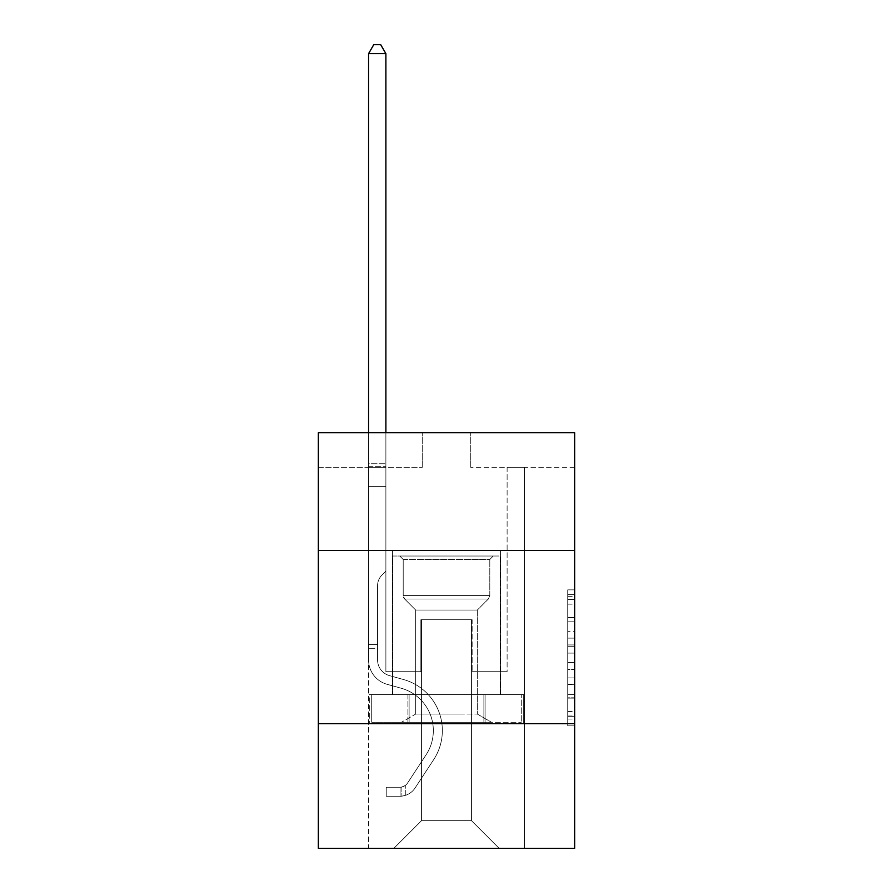 <?xml version="1.0" encoding="UTF-8"?>
<svg xmlns="http://www.w3.org/2000/svg" width="893" height="893" viewBox="0 0 893 893"><rect width="100%" height="100%" fill="white"/><g stroke="black" fill="none" stroke-linecap="round" stroke-linejoin="round"><path stroke-width="0.67" stroke-dasharray="4.46 3.35" d="M567.725 631.329L567.725 653.096L574.657 653.096L574.657 719.044L574.657 596.658L574.657 653.096L567.725 653.096L567.725 594.615L567.725 725.842L567.725 589.86L567.725 716.331L574.657 716.331L567.725 716.331L574.657 716.331L567.725 716.331L567.725 694.564L567.725 725.842L574.657 725.842L574.657 589.86L574.657 715.985L574.657 662.606L567.725 662.606L574.657 662.606L574.657 694.564L574.657 599.37L567.725 599.37L574.657 599.37L574.657 725.842L574.657 596.658L574.657 725.842L567.725 725.842L567.725 589.86L574.657 589.86L574.657 596.658L574.657 589.86L574.657 596.658L574.657 589.86L574.657 594.615L574.657 589.86L567.725 589.86L567.725 599.37L574.657 599.37L567.725 599.37L567.725 631.329L574.657 631.329M500.538 550.479L500.538 694.564L392.462 694.564L500.538 694.564L392.462 694.564L500.538 694.564L500.538 550.479L392.462 550.479L392.462 694.564L392.462 550.479L500.538 550.479M574.657 644.936L574.657 638.127L574.657 644.936L567.725 644.936L567.725 617.565L567.725 698.136L567.725 677.91L574.657 677.91L567.725 677.91L567.725 725.842L574.657 725.842L567.725 725.842L574.657 725.842L567.725 725.842L567.725 589.86L574.657 589.86L567.725 589.86L574.657 589.86L567.725 589.86L567.725 644.936L574.657 644.936M574.657 723.665L574.657 848.35L318.343 848.35L318.343 723.665L574.657 723.665L574.657 432.714L470.745 432.714L574.657 432.714L574.657 467.352L574.657 432.714L318.343 432.714L422.255 432.714L318.343 432.714L318.343 467.352L422.255 467.352L318.343 467.352L318.343 432.714L318.343 550.479L574.657 550.479L318.343 550.479L318.343 723.665L574.657 723.665L318.343 723.665M368.563 848.35L524.437 848.35L524.437 467.352L507.112 467.352L524.437 467.352L507.112 467.352L524.437 467.352L507.112 467.352L524.437 467.352L507.112 467.352L524.437 467.352L507.112 467.352L524.437 467.352L507.112 467.352L524.437 467.352L507.112 467.352L524.437 467.352L507.112 467.352L524.437 467.352L507.112 467.352L524.437 467.352L507.112 467.352L524.437 467.352L507.112 467.352L524.437 467.352L507.112 467.352L524.437 467.352L507.112 467.352L524.437 467.352L507.112 467.352L524.437 467.352L507.112 467.352L524.437 467.352L507.112 467.352L524.437 467.352L507.112 467.352L524.437 467.352L507.112 467.352L524.437 467.352L524.437 848.35L524.437 467.352L524.437 848.35L524.437 467.352L524.437 848.35L524.437 467.352L524.437 848.35L524.437 467.352L524.437 848.35L524.437 467.352L524.437 848.35L524.437 467.352L524.437 848.35L524.437 467.352L524.437 848.35L524.437 467.352L524.437 848.35L524.437 467.352L524.437 848.35L524.437 467.352L524.437 848.35L524.437 467.352L524.437 848.35L524.437 467.352L524.437 848.35L524.437 467.352L524.437 848.35L524.437 467.352L524.437 848.35L524.437 467.352L524.437 848.35L524.437 467.352L524.437 848.35L524.437 467.352L524.437 848.35L368.563 848.35L393.858 848.35L368.563 848.35L393.858 848.35L368.563 848.35L393.858 848.35L368.563 848.35L393.858 848.35L368.563 848.35L393.858 848.35L368.563 848.35L393.858 848.35L368.563 848.35L393.858 848.35L368.563 848.35L393.858 848.35L368.563 848.35L393.858 848.35L368.563 848.35L393.858 848.35L368.563 848.35L393.858 848.35L368.563 848.35L393.858 848.35L368.563 848.35L393.858 848.35L368.563 848.35L393.858 848.35L368.563 848.35L393.858 848.35L368.563 848.35L393.858 848.35L368.563 848.35L393.858 848.35L368.563 848.35L368.563 467.352L385.888 467.352L368.563 467.352L385.888 467.352L368.563 467.352L385.888 467.352L368.563 467.352L385.888 467.352L368.563 467.352L385.888 467.352L368.563 467.352L385.888 467.352L368.563 467.352L385.888 467.352L368.563 467.352L385.888 467.352L368.563 467.352L385.888 467.352L368.563 467.352L385.888 467.352L368.563 467.352L385.888 467.352L368.563 467.352L385.888 467.352L368.563 467.352L385.888 467.352L368.563 467.352L385.888 467.352L368.563 467.352L385.888 467.352L368.563 467.352L385.888 467.352L368.563 467.352L385.888 467.352L368.563 467.352L385.888 467.352L368.563 467.352L368.563 848.35M574.657 467.352L470.745 467.352L574.657 467.352M421.563 820.645L421.563 619.753L421.563 820.645L421.563 619.753L471.437 619.753L471.437 820.645L421.563 820.645L393.858 848.35L421.563 820.645L421.563 619.753L421.563 820.645L421.563 619.753L420.871 619.753L420.871 671.703L385.888 671.703L385.888 467.352L385.888 671.703L385.888 467.352L385.888 671.703L385.888 467.352L385.888 671.703L385.888 467.352L385.888 671.703L385.888 467.352L385.888 671.703L385.888 467.352L385.888 671.703L385.888 467.352L385.888 671.703L385.888 467.352L385.888 671.703L385.888 467.352L385.888 671.703L385.888 467.352L385.888 671.703L385.888 467.352L385.888 671.703L385.888 467.352L385.888 671.703L385.888 467.352L385.888 671.703L385.888 467.352L385.888 671.703L385.888 467.352L385.888 671.703L385.888 467.352L385.888 671.703L385.888 467.352L385.888 671.703L385.888 467.352L385.888 671.703L420.871 671.703L385.888 671.703L420.871 671.703L385.888 671.703L420.871 671.703L385.888 671.703L420.871 671.703L385.888 671.703L420.871 671.703L385.888 671.703L420.871 671.703L385.888 671.703L420.871 671.703L385.888 671.703L420.871 671.703L385.888 671.703L420.871 671.703L385.888 671.703L420.871 671.703L385.888 671.703L420.871 671.703L385.888 671.703L420.871 671.703L385.888 671.703L420.871 671.703L385.888 671.703L420.871 671.703L385.888 671.703L420.871 671.703L385.888 671.703L420.871 671.703L385.888 671.703L420.871 671.703L385.888 671.703L420.871 671.703L420.871 619.753L420.871 671.703L420.871 619.753L420.871 671.703L420.871 619.753L420.871 671.703L420.871 619.753L420.871 671.703L420.871 619.753L420.871 671.703L420.871 619.753L420.871 671.703L420.871 619.753L420.871 671.703L420.871 619.753L420.871 671.703L420.871 619.753L420.871 671.703L420.871 619.753L420.871 671.703L420.871 619.753L420.871 671.703L420.871 619.753L420.871 671.703L420.871 619.753L420.871 671.703L420.871 619.753L420.871 671.703L420.871 619.753L420.871 671.703L420.871 619.753L420.871 671.703L420.871 619.753L420.871 671.703L420.871 619.753L421.563 619.753L420.871 619.753L421.563 619.753L420.871 619.753L421.563 619.753L420.871 619.753L421.563 619.753L420.871 619.753L421.563 619.753L420.871 619.753L421.563 619.753L420.871 619.753L421.563 619.753L420.871 619.753L421.563 619.753L420.871 619.753L421.563 619.753L420.871 619.753L421.563 619.753L420.871 619.753L421.563 619.753L420.871 619.753L421.563 619.753L420.871 619.753L421.563 619.753L420.871 619.753L421.563 619.753L420.871 619.753L421.563 619.753L420.871 619.753L421.563 619.753L420.871 619.753L421.563 619.753L420.871 619.753L421.563 619.753L421.563 820.645L393.858 848.35L421.563 820.645L421.563 619.753L421.563 820.645L393.858 848.35L421.563 820.645L421.563 619.753L421.563 820.645L393.858 848.35L421.563 820.645L421.563 619.753L421.563 820.645L393.858 848.35L421.563 820.645L421.563 619.753L421.563 820.645L393.858 848.35L421.563 820.645L421.563 619.753L421.563 820.645L393.858 848.35L421.563 820.645L421.563 619.753L421.563 820.645L393.858 848.35L421.563 820.645L421.563 619.753L421.563 820.645L393.858 848.35L421.563 820.645L421.563 619.753L421.563 820.645L393.858 848.35L421.563 820.645L421.563 619.753L421.563 820.645L393.858 848.35L421.563 820.645L421.563 619.753L421.563 820.645L393.858 848.35L421.563 820.645L421.563 619.753L421.563 820.645L393.858 848.35L421.563 820.645L421.563 619.753L421.563 820.645L393.858 848.35L421.563 820.645L421.563 619.753L421.563 820.645L393.858 848.35L421.563 820.645L421.563 619.753L421.563 820.645L393.858 848.35L421.563 820.645L421.563 619.753L421.563 820.645L393.858 848.35L421.563 820.645L393.858 848.35L421.563 820.645L471.437 820.645L471.437 619.753L471.437 820.645L499.142 848.35L471.437 820.645L471.437 619.753L471.437 820.645L499.142 848.35L471.437 820.645L471.437 619.753L471.437 820.645L499.142 848.35L471.437 820.645L471.437 619.753L471.437 820.645L499.142 848.35L471.437 820.645L471.437 619.753L471.437 820.645L499.142 848.35L471.437 820.645L471.437 619.753L471.437 820.645L499.142 848.35L471.437 820.645L471.437 619.753L471.437 820.645L499.142 848.35L471.437 820.645L471.437 619.753L471.437 820.645L499.142 848.35L471.437 820.645L471.437 619.753L471.437 820.645L499.142 848.35L471.437 820.645L471.437 619.753L471.437 820.645L499.142 848.35L471.437 820.645L471.437 619.753L471.437 820.645L499.142 848.35L471.437 820.645L471.437 619.753L471.437 820.645L499.142 848.35L471.437 820.645L471.437 619.753L471.437 820.645L499.142 848.35L471.437 820.645L471.437 619.753L471.437 820.645L499.142 848.35L471.437 820.645L471.437 619.753L471.437 820.645L499.142 848.35L471.437 820.645L471.437 619.753L471.437 820.645L499.142 848.35L471.437 820.645L471.437 619.753L471.437 820.645L499.142 848.35L471.437 820.645L471.437 619.753L471.437 820.645L499.142 848.35L471.437 820.645L471.437 619.753L421.563 619.753L421.563 820.645L393.858 848.35L421.563 820.645M472.129 619.753L471.437 619.753L472.129 619.753L471.437 619.753L472.129 619.753L471.437 619.753L472.129 619.753L471.437 619.753L472.129 619.753L471.437 619.753L472.129 619.753L471.437 619.753L472.129 619.753L471.437 619.753L472.129 619.753L471.437 619.753L472.129 619.753L471.437 619.753L472.129 619.753L471.437 619.753L472.129 619.753L471.437 619.753L472.129 619.753L471.437 619.753L472.129 619.753L471.437 619.753L472.129 619.753L471.437 619.753L472.129 619.753L471.437 619.753L472.129 619.753L471.437 619.753L472.129 619.753L471.437 619.753L472.129 619.753L471.437 619.753L472.129 619.753L472.129 671.703L472.129 619.753M499.142 848.35L471.437 820.645L499.142 848.35M470.745 467.352L470.745 432.714L470.745 467.352M422.255 467.352L422.255 432.714L422.255 467.352M507.112 467.352L507.112 671.703L472.129 671.703L507.112 671.703L472.129 671.703L507.112 671.703L472.129 671.703L507.112 671.703L472.129 671.703L507.112 671.703L472.129 671.703L507.112 671.703L472.129 671.703L507.112 671.703L472.129 671.703L507.112 671.703L472.129 671.703L507.112 671.703L472.129 671.703L507.112 671.703L472.129 671.703L507.112 671.703L472.129 671.703L507.112 671.703L472.129 671.703L507.112 671.703L472.129 671.703L507.112 671.703L472.129 671.703L507.112 671.703L472.129 671.703L507.112 671.703L472.129 671.703L507.112 671.703L472.129 671.703L507.112 671.703L472.129 671.703L507.112 671.703L507.112 467.352M523.689 723.665L369.311 723.665L523.689 723.665L523.689 694.564L369.311 694.564L485.1 694.564L485.1 723.665L485.1 694.564L407.9 694.564L407.9 723.665L407.9 694.564L369.311 694.564L369.311 723.665L369.311 694.564L523.689 694.564L523.689 723.665M574.657 550.479L318.343 550.479M407.9 694.564L407.9 723.665L407.9 694.564M485.1 694.564L485.1 723.665L485.1 694.564M567.725 653.096L574.657 653.096L567.725 653.096M567.725 594.615L567.725 589.86L567.725 594.615L574.657 594.615L567.725 594.615M567.725 697.801L567.725 669.415L567.725 697.801L574.657 697.801L567.725 697.801M567.725 669.415L567.725 662.606L574.657 662.606L567.725 662.606L567.725 669.415L574.657 669.415L567.725 669.415M567.725 617.565L567.725 599.37L567.725 617.565L574.657 617.565L567.725 617.565M567.725 589.86L574.657 589.86L567.725 589.86L567.725 596.658L567.725 589.86L574.657 589.86M567.725 725.842L574.657 725.842L567.725 725.842L567.725 719.044L567.725 725.842M368.563 648.709L368.563 53.658L368.563 486.607L368.563 53.658L385.888 53.658L385.888 463.746L385.888 53.658L368.563 53.658L373.765 44.65L380.686 44.65L373.765 44.65L368.563 53.658L368.563 486.607L368.563 53.658L385.888 53.658L380.686 44.65L385.888 53.658L385.888 486.607L368.563 486.607L368.563 53.658L373.765 44.65L380.686 44.65L373.765 44.65L368.563 53.658L368.563 486.607L368.563 53.658L385.888 53.658L368.563 53.658L373.765 44.65L380.686 44.65L385.888 53.658L380.686 44.65L373.765 44.65L368.563 53.658L368.563 486.607L368.563 53.658L385.888 53.658L385.888 463.746L385.888 53.658L368.563 53.658L373.765 44.65L380.686 44.65L385.888 53.658L380.686 44.65L373.765 44.65L368.563 53.658L368.563 486.607L368.563 53.658L385.888 53.658L385.888 466.336L385.888 53.658L368.563 53.658L373.765 44.65L380.686 44.65L385.888 53.658L380.686 44.65L373.765 44.65L368.563 53.658L368.563 486.607L368.563 53.658L385.888 53.658L385.888 571.118L381.981 575.025A15.047 15.047 0 0 0 377.572 585.674A15.047 15.047 0 0 1 381.981 575.025L385.888 571.118L385.888 486.607L368.563 486.607L368.563 53.658L373.765 44.65L380.686 44.65L385.888 53.658L368.563 53.658L368.563 486.607L368.563 53.658L385.888 53.658L380.686 44.65L373.765 44.65L368.563 53.658L373.765 44.65L380.686 44.65L385.888 53.658L385.888 463.746L385.888 53.658L368.563 53.658L368.563 486.607L368.563 53.658L385.888 53.658L380.686 44.65L373.765 44.65L368.563 53.658L373.765 44.65L380.686 44.65L385.888 53.658L385.888 466.336L385.888 53.658L368.563 53.658L368.563 486.607L368.563 53.658L385.888 53.658L380.686 44.65L373.765 44.65L368.563 53.658L373.765 44.65L380.686 44.65L385.888 53.658L385.888 486.607L385.888 53.658L368.563 53.658L368.563 659.938A25.283 25.283 0 0 0 387.06 684.295A25.283 25.283 0 0 1 368.563 659.938L368.563 486.607L385.888 486.607L385.888 571.118L381.981 575.025A15.047 15.047 0 0 0 377.572 585.674A15.047 15.047 0 0 1 381.981 575.025L385.888 571.118L385.888 486.607L368.563 486.607L368.563 659.938A25.283 25.283 0 0 0 387.06 684.295A25.283 25.283 0 0 1 368.563 659.938L368.563 486.607L385.888 486.607L385.888 466.336L385.888 571.118L381.981 575.025A15.047 15.047 0 0 0 377.572 585.674A15.047 15.047 0 0 1 381.981 575.025L385.888 571.118L385.888 486.607L368.563 486.607L368.563 659.938A25.283 25.283 0 0 0 387.06 684.295A25.283 25.283 0 0 1 368.563 659.938L368.563 486.607L385.888 486.607L385.888 463.746L385.888 571.118L381.981 575.025A15.047 15.047 0 0 0 377.572 585.674A15.047 15.047 0 0 1 381.981 575.025L385.888 571.118L385.888 486.607L368.563 486.607L368.563 659.938A25.283 25.283 0 0 0 387.06 684.295L401.158 688.224L387.06 684.295A25.283 25.283 0 0 1 368.563 659.938L368.563 486.607L385.888 486.607L385.888 53.658L380.686 44.65L373.765 44.65L368.563 53.658L385.888 53.658L385.888 571.118L381.981 575.025A15.047 15.047 0 0 0 377.572 585.674A15.047 15.047 0 0 1 381.981 575.025L385.888 571.118L385.888 486.607L368.563 486.607L368.563 659.938A25.283 25.283 0 0 0 387.06 684.295A25.283 25.283 0 0 1 368.563 659.938L368.563 486.607L385.888 486.607L385.888 53.658L368.563 53.658L373.765 44.65L380.686 44.65L385.888 53.658L380.686 44.65L373.765 44.65L368.563 53.658L368.563 463.746L368.563 53.658L385.888 53.658L385.888 571.118L381.981 575.025A15.047 15.047 0 0 0 377.572 585.674A15.047 15.047 0 0 1 381.981 575.025L385.888 571.118L385.888 486.607L368.563 486.607L368.563 659.938A25.283 25.283 0 0 0 387.06 684.295A25.283 25.283 0 0 1 368.563 659.938L368.563 486.607L385.888 486.607L385.888 53.658L368.563 53.658L373.765 44.65L380.686 44.65L385.888 53.658L380.686 44.65L373.765 44.65L368.563 53.658L368.563 466.336L368.563 53.658L385.888 53.658L385.888 571.118L381.981 575.025A15.047 15.047 0 0 0 377.572 585.674A15.047 15.047 0 0 1 381.981 575.025L385.888 571.118L385.888 486.607L368.563 486.607L368.563 659.938A25.283 25.283 0 0 0 387.06 684.295L401.158 688.224L387.06 684.295A25.283 25.283 0 0 1 368.563 659.938L368.563 486.607L385.888 486.607L385.888 53.658L368.563 53.658L373.765 44.65L380.686 44.65L385.888 53.658L380.686 44.65L373.765 44.65L368.563 53.658L368.563 486.607L385.888 486.607L385.888 571.118L381.981 575.025A15.047 15.047 0 0 0 377.572 585.674A15.047 15.047 0 0 1 381.981 575.025L385.888 571.118L385.888 466.336L385.888 486.607L368.563 486.607L368.563 659.938A25.283 25.283 0 0 0 387.06 684.295A25.283 25.283 0 0 1 368.563 659.938L368.563 486.607L385.888 486.607L385.888 571.118L381.981 575.025A15.047 15.047 0 0 0 377.572 585.674A15.047 15.047 0 0 1 381.981 575.025L385.888 571.118L385.888 463.746L385.888 486.607L368.563 486.607L368.563 659.938A25.283 25.283 0 0 0 387.06 684.295A25.283 25.283 0 0 1 368.563 659.938L368.563 486.607L385.888 486.607L385.888 571.118L381.981 575.025A15.047 15.047 0 0 0 377.572 585.674A15.047 15.047 0 0 1 381.981 575.025L385.888 571.118L385.888 53.658L385.888 486.607L368.563 486.607L368.563 659.938A25.283 25.283 0 0 0 387.06 684.295L401.158 688.224A43.991 43.991 0 0 1 426.128 754.73A43.991 43.991 0 0 0 401.158 688.224L387.06 684.295A25.283 25.283 0 0 1 368.563 659.938L368.563 486.607L385.888 486.607L385.888 571.118L381.981 575.025A15.047 15.047 0 0 0 377.572 585.674A15.047 15.047 0 0 1 381.981 575.025L385.888 571.118L385.888 53.658L368.563 53.658L385.888 53.658L380.686 44.65L385.888 53.658L385.888 486.607L368.563 486.607L368.563 659.938A25.283 25.283 0 0 0 387.06 684.295A25.283 25.283 0 0 1 368.563 659.938L368.563 486.607L385.888 486.607L385.888 571.118L381.981 575.025A15.047 15.047 0 0 0 377.572 585.674A15.047 15.047 0 0 1 381.981 575.025L385.888 571.118L385.888 53.658L368.563 53.658L373.765 44.65L380.686 44.65L373.765 44.65L368.563 53.658L368.563 463.746L368.563 53.658L385.888 53.658L380.686 44.65L385.888 53.658L385.888 486.607L368.563 486.607L368.563 659.938A25.283 25.283 0 0 0 387.06 684.295A25.283 25.283 0 0 1 368.563 659.938L368.563 486.607L385.888 486.607L385.888 571.118L381.981 575.025A15.047 15.047 0 0 0 377.572 585.674A15.047 15.047 0 0 1 381.981 575.025L385.888 571.118L385.888 53.658L368.563 53.658L373.765 44.65L380.686 44.65L373.765 44.65L368.563 53.658L368.563 466.336L368.563 53.658L385.888 53.658L380.686 44.65L385.888 53.658L385.888 486.607L368.563 486.607L368.563 659.938A25.283 25.283 0 0 0 387.06 684.295L401.158 688.224L387.06 684.295A25.283 25.283 0 0 1 368.563 659.938L368.563 486.607L385.888 486.607L385.888 571.118L381.981 575.025A15.047 15.047 0 0 0 377.572 585.674A15.047 15.047 0 0 1 381.981 575.025L385.888 571.118L385.888 53.658L368.563 53.658L373.765 44.65L380.686 44.65L373.765 44.65L368.563 53.658L368.563 659.938A25.283 25.283 0 0 0 387.06 684.295A25.283 25.283 0 0 1 368.563 659.938L368.563 486.607L385.888 486.607L385.888 571.118L381.981 575.025A15.047 15.047 0 0 0 377.572 585.674A15.047 15.047 0 0 1 381.981 575.025L385.888 571.118L385.888 486.607L368.563 486.607L368.563 659.938A25.283 25.283 0 0 0 387.06 684.295A25.283 25.283 0 0 1 368.563 659.938L368.563 486.607L385.888 486.607L385.888 466.336L385.888 571.118L381.981 575.025A15.047 15.047 0 0 0 377.572 585.674A15.047 15.047 0 0 1 381.981 575.025L385.888 571.118L385.888 486.607L368.563 486.607L368.563 659.938A25.283 25.283 0 0 0 387.06 684.295L401.158 688.224L387.06 684.295A25.283 25.283 0 0 1 368.563 659.938L368.563 486.607L385.888 486.607L385.888 463.746L385.888 571.118L381.981 575.025A15.047 15.047 0 0 0 377.572 585.674A15.047 15.047 0 0 1 381.981 575.025L385.888 571.118L385.888 486.607L368.563 486.607L368.563 659.938A25.283 25.283 0 0 0 387.06 684.295A25.283 25.283 0 0 1 368.563 659.938L368.563 486.607L385.888 486.607L385.888 53.658L380.686 44.65L385.888 53.658L385.888 571.118L381.981 575.025A15.047 15.047 0 0 0 377.572 585.674A15.047 15.047 0 0 1 381.981 575.025L385.888 571.118L385.888 486.607L368.563 486.607L368.563 659.938L368.563 648.709L377.572 648.709L377.572 644.545L368.563 644.545L377.572 644.545L377.572 659.938L377.572 585.674L377.572 659.938A16.275 16.275 0 0 0 389.482 675.621A16.275 16.275 0 0 1 377.572 659.938L377.572 585.674L377.572 659.938L377.572 644.545L368.563 644.545L377.572 644.545L377.572 659.938A16.275 16.275 0 0 0 389.482 675.621A16.275 16.275 0 0 1 377.572 659.938L377.572 585.674L377.572 659.938A16.275 16.275 0 0 0 389.482 675.621A16.275 16.275 0 0 1 377.572 659.938L377.572 585.674L377.572 659.938L377.572 644.545L368.563 644.545L377.572 644.545L377.572 659.938A16.275 16.275 0 0 0 389.482 675.621L403.58 679.551L389.482 675.621A16.275 16.275 0 0 1 377.572 659.938L377.572 585.674L377.572 659.938A16.275 16.275 0 0 0 389.482 675.621A16.275 16.275 0 0 1 377.572 659.938L377.572 585.674L377.572 659.938L377.572 644.545L368.563 644.545L377.572 644.545L377.572 659.938A16.275 16.275 0 0 0 389.482 675.621A16.275 16.275 0 0 1 377.572 659.938L377.572 585.674L377.572 659.938A16.275 16.275 0 0 0 389.482 675.621L403.58 679.551L389.482 675.621A16.275 16.275 0 0 1 377.572 659.938L377.572 585.674L377.572 659.938L377.572 644.545L368.563 644.545L377.572 644.545L377.572 659.938A16.275 16.275 0 0 0 389.482 675.621A16.275 16.275 0 0 1 377.572 659.938L377.572 585.674L377.572 659.938A16.275 16.275 0 0 0 389.482 675.621A16.275 16.275 0 0 1 377.572 659.938L377.572 585.674L377.572 659.938L377.572 644.545L368.563 644.545L377.572 644.545L377.572 659.938A16.275 16.275 0 0 0 389.482 675.621L403.58 679.551L389.482 675.621A16.275 16.275 0 0 1 377.572 659.938L377.572 585.674L377.572 659.938A16.275 16.275 0 0 0 389.482 675.621A16.275 16.275 0 0 1 377.572 659.938L377.572 585.674L377.572 659.938L377.572 644.545L368.563 644.545L377.572 644.545L377.572 659.938A16.275 16.275 0 0 0 389.482 675.621A16.275 16.275 0 0 1 377.572 659.938L377.572 585.674L377.572 659.938A16.275 16.275 0 0 0 389.482 675.621L403.58 679.551A52.988 52.988 0 0 1 433.663 759.664A52.988 52.988 0 0 0 403.58 679.551L389.482 675.621A16.275 16.275 0 0 1 377.572 659.938L377.572 585.674L377.572 659.938L377.572 644.545L368.563 644.545L377.572 644.545L377.572 659.938A16.275 16.275 0 0 0 389.482 675.621A16.275 16.275 0 0 1 377.572 659.938L377.572 585.674L377.572 659.938A16.275 16.275 0 0 0 389.482 675.621A16.275 16.275 0 0 1 377.572 659.938L377.572 585.674L377.572 659.938L377.572 644.545L368.563 644.545L377.572 644.545L377.572 659.938A16.275 16.275 0 0 0 389.482 675.621L403.58 679.551L389.482 675.621A16.275 16.275 0 0 1 377.572 659.938L377.572 585.674L377.572 659.938A16.275 16.275 0 0 0 389.482 675.621A16.275 16.275 0 0 1 377.572 659.938L377.572 585.674L377.572 659.938L377.572 648.709L368.563 648.709M400.086 796.255A18.362 18.362 0 0 0 415.089 787.972L433.663 759.664A52.988 52.988 0 0 0 403.58 679.551L389.482 675.621A16.275 16.275 0 0 1 377.572 659.938A16.275 16.275 0 0 0 389.482 675.621L403.58 679.551A52.988 52.988 0 0 1 433.663 759.664A52.988 52.988 0 0 0 403.58 679.551L389.482 675.621A16.275 16.275 0 0 1 377.572 659.938A16.275 16.275 0 0 0 389.482 675.621A16.275 16.275 0 0 1 377.572 659.938A16.275 16.275 0 0 0 389.482 675.621L403.58 679.551L389.482 675.621A16.275 16.275 0 0 1 377.572 659.938A16.275 16.275 0 0 0 389.482 675.621L403.58 679.551L389.482 675.621A16.275 16.275 0 0 1 377.572 659.938A16.275 16.275 0 0 0 389.482 675.621A16.275 16.275 0 0 1 377.572 659.938A16.275 16.275 0 0 0 389.482 675.621L403.58 679.551A52.988 52.988 0 0 1 433.663 759.664L415.089 787.972L433.663 759.664A52.988 52.988 0 0 0 403.58 679.551L389.482 675.621A16.275 16.275 0 0 1 377.572 659.938A16.275 16.275 0 0 0 389.482 675.621L403.58 679.551L389.482 675.621A16.275 16.275 0 0 1 377.572 659.938A16.275 16.275 0 0 0 389.482 675.621A16.275 16.275 0 0 1 377.572 659.938A16.275 16.275 0 0 0 389.482 675.621L403.58 679.551L389.482 675.621A16.275 16.275 0 0 1 377.572 659.938A16.275 16.275 0 0 0 389.482 675.621L403.58 679.551A52.988 52.988 0 0 1 433.663 759.664A52.988 52.988 0 0 0 403.58 679.551L389.482 675.621A16.275 16.275 0 0 1 377.572 659.938A16.275 16.275 0 0 0 389.482 675.621A16.275 16.275 0 0 1 377.572 659.938A16.275 16.275 0 0 0 389.482 675.621L403.58 679.551L389.482 675.621A16.275 16.275 0 0 1 377.572 659.938A16.275 16.275 0 0 0 389.482 675.621L403.58 679.551L389.482 675.621A16.275 16.275 0 0 1 377.572 659.938A16.275 16.275 0 0 0 389.482 675.621A16.275 16.275 0 0 1 377.572 659.938A16.275 16.275 0 0 0 389.482 675.621L403.58 679.551A52.988 52.988 0 0 1 433.663 759.664A52.988 52.988 0 0 0 403.58 679.551L389.482 675.621A16.275 16.275 0 0 1 377.572 659.938A16.275 16.275 0 0 0 389.482 675.621L403.58 679.551L389.482 675.621A16.275 16.275 0 0 1 377.572 659.938A16.275 16.275 0 0 0 389.482 675.621A16.275 16.275 0 0 1 377.572 659.938A16.275 16.275 0 0 0 389.482 675.621L403.58 679.551L389.482 675.621A16.275 16.275 0 0 1 377.572 659.938A16.275 16.275 0 0 0 389.482 675.621L403.58 679.551A52.988 52.988 0 0 1 433.663 759.664L415.089 787.972L433.663 759.664A52.988 52.988 0 0 0 403.58 679.551L389.482 675.621L403.58 679.551A52.988 52.988 0 0 1 433.663 759.664A52.988 52.988 0 0 0 403.58 679.551L389.482 675.621L403.58 679.551A52.988 52.988 0 0 1 433.663 759.664A52.988 52.988 0 0 0 403.58 679.551L389.482 675.621L403.58 679.551A52.988 52.988 0 0 1 433.663 759.664L415.089 787.972A18.362 18.362 0 0 1 405.288 795.395A18.362 18.362 0 0 0 415.089 787.972L433.663 759.664A52.988 52.988 0 0 0 403.58 679.551L389.482 675.621L403.58 679.551A52.988 52.988 0 0 1 433.663 759.664A52.988 52.988 0 0 0 403.58 679.551L389.482 675.621L403.58 679.551A52.988 52.988 0 0 1 433.663 759.664A52.988 52.988 0 0 0 403.58 679.551L389.482 675.621L403.58 679.551A52.988 52.988 0 0 1 433.663 759.664L415.089 787.972L433.663 759.664A52.988 52.988 0 0 0 403.58 679.551L389.482 675.621L403.58 679.551A52.988 52.988 0 0 1 433.663 759.664A52.988 52.988 0 0 0 403.58 679.551L389.482 675.621L403.58 679.551A52.988 52.988 0 0 1 433.663 759.664A52.988 52.988 0 0 0 403.58 679.551L389.482 675.621L403.58 679.551A52.988 52.988 0 0 1 433.663 759.664L415.089 787.972L433.663 759.664A52.988 52.988 0 0 0 403.58 679.551L389.482 675.621L403.58 679.551A52.988 52.988 0 0 1 433.663 759.664A52.988 52.988 0 0 0 403.58 679.551L389.482 675.621L403.58 679.551A52.988 52.988 0 0 1 433.663 759.664A52.988 52.988 0 0 0 403.58 679.551L389.482 675.621L403.58 679.551A52.988 52.988 0 0 1 433.663 759.664L415.089 787.972A18.362 18.362 0 0 1 405.288 795.395C399.941 796.534 399.941 796.534 405.288 795.395C399.941 796.534 399.941 796.534 405.288 795.395A18.362 18.362 0 0 0 415.089 787.972L433.663 759.664A52.988 52.988 0 0 0 403.58 679.551A52.988 52.988 0 0 1 433.663 759.664A52.988 52.988 0 0 0 403.58 679.551A52.988 52.988 0 0 1 433.663 759.664L415.089 787.972L433.663 759.664A52.988 52.988 0 0 0 403.58 679.551A52.988 52.988 0 0 1 433.663 759.664L415.089 787.972L433.663 759.664A52.988 52.988 0 0 0 403.58 679.551A52.988 52.988 0 0 1 433.663 759.664A52.988 52.988 0 0 0 403.58 679.551A52.988 52.988 0 0 1 433.663 759.664L415.089 787.972A18.362 18.362 0 0 1 405.288 795.395C399.941 796.534 399.941 796.534 405.288 795.395C399.941 796.534 399.941 796.534 405.288 795.395A18.362 18.362 0 0 0 415.089 787.972L433.663 759.664A52.988 52.988 0 0 0 403.58 679.551A52.988 52.988 0 0 1 433.663 759.664L415.089 787.972L433.663 759.664A52.988 52.988 0 0 0 403.58 679.551A52.988 52.988 0 0 1 433.663 759.664A52.988 52.988 0 0 0 403.58 679.551A52.988 52.988 0 0 1 433.663 759.664L415.089 787.972L433.663 759.664A52.988 52.988 0 0 0 403.58 679.551A52.988 52.988 0 0 1 433.663 759.664L415.089 787.972A18.362 18.362 0 0 1 405.288 795.395C399.941 796.534 399.941 796.534 405.288 795.395C399.941 796.534 399.941 796.534 405.288 795.395A18.362 18.362 0 0 0 415.089 787.972L433.663 759.664A52.988 52.988 0 0 0 403.58 679.551A52.988 52.988 0 0 1 433.663 759.664A52.988 52.988 0 0 0 403.58 679.551A52.988 52.988 0 0 1 433.663 759.664L415.089 787.972L433.663 759.664A52.988 52.988 0 0 0 403.58 679.551A52.988 52.988 0 0 1 433.663 759.664L415.089 787.972L433.663 759.664A52.988 52.988 0 0 0 403.58 679.551A52.988 52.988 0 0 1 433.663 759.664A52.988 52.988 0 0 0 403.58 679.551A52.988 52.988 0 0 1 433.663 759.664L415.089 787.972A18.362 18.362 0 0 1 405.288 795.395C399.941 796.534 399.941 796.534 405.288 795.395C399.941 796.534 399.941 796.534 405.288 795.395A18.362 18.362 0 0 0 415.089 787.972L433.663 759.664A52.988 52.988 0 0 0 403.58 679.551A52.988 52.988 0 0 1 433.663 759.664L415.089 787.972L433.663 759.664A52.988 52.988 0 0 0 403.58 679.551A52.988 52.988 0 0 1 433.663 759.664A52.988 52.988 0 0 0 403.58 679.551A52.988 52.988 0 0 1 433.663 759.664L415.089 787.972L433.663 759.664A52.988 52.988 0 0 0 403.58 679.551A52.988 52.988 0 0 1 433.663 759.664L415.089 787.972A18.362 18.362 0 0 1 405.288 795.395C399.941 796.534 399.941 796.534 405.288 795.395C399.941 796.534 399.941 796.534 405.288 795.395A18.362 18.362 0 0 0 415.089 787.972L433.663 759.664L415.089 787.972A18.362 18.362 0 0 1 405.288 795.395C399.941 796.534 399.941 796.534 405.288 795.395C399.941 796.534 399.941 796.534 405.288 795.395A18.362 18.362 0 0 0 415.089 787.972L433.663 759.664L415.089 787.972A18.362 18.362 0 0 1 405.288 795.395C399.941 796.534 399.941 796.534 405.288 795.395C399.941 796.534 399.941 796.534 405.288 795.395A18.362 18.362 0 0 0 415.089 787.972L433.663 759.664L415.089 787.972A18.362 18.362 0 0 1 405.288 795.395C399.941 796.534 399.941 796.534 405.288 795.395C399.941 796.534 399.941 796.534 405.288 795.395A18.362 18.362 0 0 0 415.089 787.972L433.663 759.664L415.089 787.972A18.362 18.362 0 0 1 405.288 795.395C399.941 796.534 399.941 796.534 405.288 795.395C399.941 796.534 399.941 796.534 405.288 795.395A18.362 18.362 0 0 0 415.089 787.972L433.663 759.664L415.089 787.972A18.362 18.362 0 0 1 405.288 795.395C399.941 796.534 399.941 796.534 405.288 795.395C399.941 796.534 399.941 796.534 405.288 795.395A18.362 18.362 0 0 0 415.089 787.972L433.663 759.664L415.089 787.972A18.362 18.362 0 0 1 405.288 795.395C399.941 796.534 399.941 796.534 405.288 795.395C399.941 796.534 399.941 796.534 405.288 795.395A18.362 18.362 0 0 0 415.089 787.972L433.663 759.664L415.089 787.972A18.362 18.362 0 0 1 405.288 795.395C399.941 796.534 399.941 796.534 405.288 795.395C399.941 796.534 399.941 796.534 405.288 795.395A18.362 18.362 0 0 0 415.089 787.972L433.663 759.664L415.089 787.972A18.362 18.362 0 0 1 405.288 795.395C399.941 796.534 399.941 796.534 405.288 795.395C399.941 796.534 399.941 796.534 405.288 795.395A18.362 18.362 0 0 0 415.089 787.972L433.663 759.664L415.089 787.972A18.362 18.362 0 0 1 405.288 795.395C399.941 796.534 399.941 796.534 405.288 795.395C399.941 796.534 399.941 796.534 405.288 795.395A18.362 18.362 0 0 0 415.089 787.972L433.663 759.664L415.089 787.972A18.362 18.362 0 0 1 405.288 795.395C399.941 796.534 399.941 796.534 405.288 795.395C399.941 796.534 399.941 796.534 405.288 795.395A18.362 18.362 0 0 0 415.089 787.972L433.663 759.664L415.089 787.972A18.362 18.362 0 0 1 405.288 795.395C399.941 796.534 399.941 796.534 405.288 795.395C399.941 796.534 399.941 796.534 405.288 795.395A18.362 18.362 0 0 0 415.089 787.972L433.663 759.664L415.089 787.972A18.362 18.362 0 0 1 405.288 795.395C399.941 796.534 399.941 796.534 405.288 795.395C399.941 796.534 399.941 796.534 405.288 795.395A18.362 18.362 0 0 0 415.089 787.972A18.362 18.362 0 0 1 400.086 796.255L400.086 787.246A9.354 9.354 0 0 0 407.565 783.027L426.128 754.73A43.991 43.991 0 0 0 401.158 688.224A43.991 43.991 0 0 1 426.128 754.73A43.991 43.991 0 0 0 401.158 688.224L387.06 684.295A25.283 25.283 0 0 1 368.563 659.938A25.283 25.283 0 0 0 387.06 684.295L401.158 688.224L387.06 684.295A25.283 25.283 0 0 1 368.563 659.938A25.283 25.283 0 0 0 387.06 684.295A25.283 25.283 0 0 1 368.563 659.938A25.283 25.283 0 0 0 387.06 684.295L401.158 688.224L387.06 684.295A25.283 25.283 0 0 1 368.563 659.938A25.283 25.283 0 0 0 387.06 684.295L401.158 688.224A43.991 43.991 0 0 1 426.128 754.73L407.565 783.027L426.128 754.73A43.991 43.991 0 0 0 401.158 688.224L387.06 684.295A25.283 25.283 0 0 1 368.563 659.938A25.283 25.283 0 0 0 387.06 684.295A25.283 25.283 0 0 1 368.563 659.938A25.283 25.283 0 0 0 387.06 684.295L401.158 688.224L387.06 684.295A25.283 25.283 0 0 1 368.563 659.938A25.283 25.283 0 0 0 387.06 684.295L401.158 688.224L387.06 684.295A25.283 25.283 0 0 1 368.563 659.938A25.283 25.283 0 0 0 387.06 684.295A25.283 25.283 0 0 1 368.563 659.938A25.283 25.283 0 0 0 387.06 684.295L401.158 688.224A43.991 43.991 0 0 1 426.128 754.73A43.991 43.991 0 0 0 401.158 688.224L387.06 684.295A25.283 25.283 0 0 1 368.563 659.938A25.283 25.283 0 0 0 387.06 684.295L401.158 688.224L387.06 684.295A25.283 25.283 0 0 1 368.563 659.938A25.283 25.283 0 0 0 387.06 684.295A25.283 25.283 0 0 1 368.563 659.938A25.283 25.283 0 0 0 387.06 684.295L401.158 688.224L387.06 684.295A25.283 25.283 0 0 1 368.563 659.938A25.283 25.283 0 0 0 387.06 684.295L401.158 688.224A43.991 43.991 0 0 1 426.128 754.73A43.991 43.991 0 0 0 401.158 688.224L387.06 684.295A25.283 25.283 0 0 1 368.563 659.938A25.283 25.283 0 0 0 387.06 684.295A25.283 25.283 0 0 1 368.563 659.938A25.283 25.283 0 0 0 387.06 684.295L401.158 688.224L387.06 684.295A25.283 25.283 0 0 1 368.563 659.938A25.283 25.283 0 0 0 387.06 684.295L401.158 688.224L387.06 684.295A25.283 25.283 0 0 1 368.563 659.938A25.283 25.283 0 0 0 387.06 684.295A25.283 25.283 0 0 1 368.563 659.938A25.283 25.283 0 0 0 387.06 684.295L401.158 688.224A43.991 43.991 0 0 1 426.128 754.73L407.565 783.027L426.128 754.73A43.991 43.991 0 0 0 401.158 688.224L387.06 684.295A25.283 25.283 0 0 1 368.563 659.938A25.283 25.283 0 0 0 387.06 684.295L401.158 688.224A43.991 43.991 0 0 1 426.128 754.73A43.991 43.991 0 0 0 401.158 688.224L387.06 684.295L401.158 688.224A43.991 43.991 0 0 1 426.128 754.73A43.991 43.991 0 0 0 401.158 688.224L387.06 684.295L401.158 688.224A43.991 43.991 0 0 1 426.128 754.73L407.565 783.027A9.354 9.354 0 0 1 405.288 785.438C400.031 787.849 400.031 787.849 405.288 785.438C400.031 787.849 400.031 787.849 405.288 785.438A9.354 9.354 0 0 0 407.565 783.027L426.128 754.73A43.991 43.991 0 0 0 401.158 688.224L387.06 684.295L401.158 688.224A43.991 43.991 0 0 1 426.128 754.73A43.991 43.991 0 0 0 401.158 688.224L387.06 684.295L401.158 688.224A43.991 43.991 0 0 1 426.128 754.73A43.991 43.991 0 0 0 401.158 688.224L387.06 684.295L401.158 688.224A43.991 43.991 0 0 1 426.128 754.73L407.565 783.027L426.128 754.73A43.991 43.991 0 0 0 401.158 688.224L387.06 684.295L401.158 688.224A43.991 43.991 0 0 1 426.128 754.73A43.991 43.991 0 0 0 401.158 688.224L387.06 684.295L401.158 688.224A43.991 43.991 0 0 1 426.128 754.73A43.991 43.991 0 0 0 401.158 688.224L387.06 684.295L401.158 688.224A43.991 43.991 0 0 1 426.128 754.73L407.565 783.027L426.128 754.73A43.991 43.991 0 0 0 401.158 688.224L387.06 684.295L401.158 688.224A43.991 43.991 0 0 1 426.128 754.73A43.991 43.991 0 0 0 401.158 688.224L387.06 684.295L401.158 688.224A43.991 43.991 0 0 1 426.128 754.73A43.991 43.991 0 0 0 401.158 688.224L387.06 684.295L401.158 688.224A43.991 43.991 0 0 1 426.128 754.73L407.565 783.027A9.354 9.354 0 0 1 405.288 785.438C400.031 787.849 400.031 787.849 405.288 785.438C400.031 787.849 400.031 787.849 405.288 785.438A9.354 9.354 0 0 0 407.565 783.027L426.128 754.73A43.991 43.991 0 0 0 401.158 688.224A43.991 43.991 0 0 1 426.128 754.73A43.991 43.991 0 0 0 401.158 688.224A43.991 43.991 0 0 1 426.128 754.73L407.565 783.027L426.128 754.73A43.991 43.991 0 0 0 401.158 688.224A43.991 43.991 0 0 1 426.128 754.73L407.565 783.027L426.128 754.73A43.991 43.991 0 0 0 401.158 688.224A43.991 43.991 0 0 1 426.128 754.73A43.991 43.991 0 0 0 401.158 688.224A43.991 43.991 0 0 1 426.128 754.73L407.565 783.027A9.354 9.354 0 0 1 405.288 785.438C400.031 787.849 400.031 787.849 405.288 785.438C400.031 787.849 400.031 787.849 405.288 785.438A9.354 9.354 0 0 0 407.565 783.027L426.128 754.73A43.991 43.991 0 0 0 401.158 688.224A43.991 43.991 0 0 1 426.128 754.73L407.565 783.027L426.128 754.73A43.991 43.991 0 0 0 401.158 688.224A43.991 43.991 0 0 1 426.128 754.73A43.991 43.991 0 0 0 401.158 688.224A43.991 43.991 0 0 1 426.128 754.73L407.565 783.027L426.128 754.73A43.991 43.991 0 0 0 401.158 688.224A43.991 43.991 0 0 1 426.128 754.73L407.565 783.027A9.354 9.354 0 0 1 405.288 785.438C400.031 787.849 400.031 787.849 405.288 785.438C400.031 787.849 400.031 787.849 405.288 785.438A9.354 9.354 0 0 0 407.565 783.027L426.128 754.73A43.991 43.991 0 0 0 401.158 688.224A43.991 43.991 0 0 1 426.128 754.73A43.991 43.991 0 0 0 401.158 688.224A43.991 43.991 0 0 1 426.128 754.73L407.565 783.027L426.128 754.73A43.991 43.991 0 0 0 401.158 688.224A43.991 43.991 0 0 1 426.128 754.73L407.565 783.027L426.128 754.73A43.991 43.991 0 0 0 401.158 688.224A43.991 43.991 0 0 1 426.128 754.73A43.991 43.991 0 0 0 401.158 688.224A43.991 43.991 0 0 1 426.128 754.73L407.565 783.027A9.354 9.354 0 0 1 405.288 785.438C400.031 787.849 400.031 787.849 405.288 785.438C400.031 787.849 400.031 787.849 405.288 785.438A9.354 9.354 0 0 0 407.565 783.027L426.128 754.73A43.991 43.991 0 0 0 401.158 688.224A43.991 43.991 0 0 1 426.128 754.73L407.565 783.027L426.128 754.73A43.991 43.991 0 0 0 401.158 688.224A43.991 43.991 0 0 1 426.128 754.73A43.991 43.991 0 0 0 401.158 688.224A43.991 43.991 0 0 1 426.128 754.73L407.565 783.027L426.128 754.73A43.991 43.991 0 0 0 401.158 688.224A43.991 43.991 0 0 1 426.128 754.73L407.565 783.027A9.354 9.354 0 0 1 405.288 785.438C400.031 787.849 400.031 787.849 405.288 785.438C400.031 787.849 400.031 787.849 405.288 785.438A9.354 9.354 0 0 0 407.565 783.027L426.128 754.73L407.565 783.027A9.354 9.354 0 0 1 405.288 785.438C400.031 787.849 400.031 787.849 405.288 785.438C400.031 787.849 400.031 787.849 405.288 785.438A9.354 9.354 0 0 0 407.565 783.027L426.128 754.73L407.565 783.027A9.354 9.354 0 0 1 405.288 785.438C400.031 787.849 400.031 787.849 405.288 785.438C400.031 787.849 400.031 787.849 405.288 785.438A9.354 9.354 0 0 0 407.565 783.027L426.128 754.73L407.565 783.027A9.354 9.354 0 0 1 405.288 785.438C400.031 787.849 400.031 787.849 405.288 785.438C400.031 787.849 400.031 787.849 405.288 785.438A9.354 9.354 0 0 0 407.565 783.027L426.128 754.73L407.565 783.027A9.354 9.354 0 0 1 405.288 785.438C400.031 787.849 400.031 787.849 405.288 785.438C400.031 787.849 400.031 787.849 405.288 785.438A9.354 9.354 0 0 0 407.565 783.027L426.128 754.73L407.565 783.027A9.354 9.354 0 0 1 405.288 785.438C400.031 787.849 400.031 787.849 405.288 785.438C400.031 787.849 400.031 787.849 405.288 785.438A9.354 9.354 0 0 0 407.565 783.027L426.128 754.73L407.565 783.027A9.354 9.354 0 0 1 405.288 785.438C400.031 787.849 400.031 787.849 405.288 785.438C400.031 787.849 400.031 787.849 405.288 785.438A9.354 9.354 0 0 0 407.565 783.027L426.128 754.73L407.565 783.027A9.354 9.354 0 0 1 405.288 785.438C400.031 787.849 400.031 787.849 405.288 785.438C400.031 787.849 400.031 787.849 405.288 785.438A9.354 9.354 0 0 0 407.565 783.027L426.128 754.73L407.565 783.027A9.354 9.354 0 0 1 405.288 785.438C400.031 787.849 400.031 787.849 405.288 785.438C400.031 787.849 400.031 787.849 405.288 785.438A9.354 9.354 0 0 0 407.565 783.027L426.128 754.73L407.565 783.027A9.354 9.354 0 0 1 405.288 785.438C400.031 787.849 400.031 787.849 405.288 785.438C400.031 787.849 400.031 787.849 405.288 785.438A9.354 9.354 0 0 0 407.565 783.027L426.128 754.73L407.565 783.027A9.354 9.354 0 0 1 405.288 785.438C400.031 787.849 400.031 787.849 405.288 785.438C400.031 787.849 400.031 787.849 405.288 785.438A9.354 9.354 0 0 0 407.565 783.027L426.128 754.73L407.565 783.027A9.354 9.354 0 0 1 405.288 785.438C400.031 787.849 400.031 787.849 405.288 785.438C400.031 787.849 400.031 787.849 405.288 785.438A9.354 9.354 0 0 0 407.565 783.027L426.128 754.73L407.565 783.027A9.354 9.354 0 0 1 405.288 785.438C400.031 787.849 400.031 787.849 405.288 785.438C400.031 787.849 400.031 787.849 405.288 785.438A9.354 9.354 0 0 0 407.565 783.027A9.354 9.354 0 0 1 400.086 787.246L400.086 796.255L386.234 796.255L400.086 796.255A18.362 18.362 0 0 0 415.089 787.972A18.362 18.362 0 0 1 400.086 796.255L400.086 787.246L386.234 787.246L400.086 787.246A9.354 9.354 0 0 0 407.565 783.027A9.354 9.354 0 0 1 400.086 787.246L400.086 796.255L386.234 796.255L386.234 787.246L386.234 796.255L400.086 796.255A18.362 18.362 0 0 0 415.089 787.972A18.362 18.362 0 0 1 400.086 796.255L400.086 787.246L386.234 787.246L400.086 787.246A9.354 9.354 0 0 0 407.565 783.027A9.354 9.354 0 0 1 400.086 787.246L400.086 796.255L386.234 796.255L386.234 787.246L386.234 796.255L400.086 796.255A18.362 18.362 0 0 0 415.089 787.972A18.362 18.362 0 0 1 400.086 796.255L400.086 787.246L386.234 787.246L400.086 787.246A9.354 9.354 0 0 0 407.565 783.027A9.354 9.354 0 0 1 400.086 787.246L400.086 796.255L386.234 796.255L386.234 787.246L386.234 796.255L400.086 796.255A18.362 18.362 0 0 0 415.089 787.972A18.362 18.362 0 0 1 400.086 796.255L400.086 787.246L386.234 787.246L400.086 787.246A9.354 9.354 0 0 0 407.565 783.027A9.354 9.354 0 0 1 400.086 787.246L400.086 796.255L386.234 796.255L386.234 787.246L386.234 796.255L400.086 796.255A18.362 18.362 0 0 0 415.089 787.972A18.362 18.362 0 0 1 400.086 796.255L400.086 787.246L386.234 787.246L400.086 787.246A9.354 9.354 0 0 0 407.565 783.027A9.354 9.354 0 0 1 400.086 787.246L400.086 796.255L386.234 796.255L386.234 787.246L386.234 796.255L400.086 796.255A18.362 18.362 0 0 0 415.089 787.972A18.362 18.362 0 0 1 400.086 796.255L400.086 787.246L386.234 787.246L400.086 787.246A9.354 9.354 0 0 0 407.565 783.027A9.354 9.354 0 0 1 400.086 787.246L400.086 796.255L386.234 796.255L386.234 787.246L386.234 796.255L400.086 796.255A18.362 18.362 0 0 0 415.089 787.972A18.362 18.362 0 0 1 400.086 796.255L400.086 787.246L386.234 787.246L400.086 787.246A9.354 9.354 0 0 0 407.565 783.027A9.354 9.354 0 0 1 400.086 787.246L400.086 796.255L386.234 796.255L386.234 787.246L386.234 796.255L400.086 796.255A18.362 18.362 0 0 0 415.089 787.972A18.362 18.362 0 0 1 400.086 796.255L400.086 787.246L386.234 787.246L400.086 787.246A9.354 9.354 0 0 0 407.565 783.027A9.354 9.354 0 0 1 400.086 787.246L400.086 796.255L386.234 796.255L386.234 787.246L386.234 796.255L400.086 796.255A18.362 18.362 0 0 0 415.089 787.972A18.362 18.362 0 0 1 400.086 796.255L400.086 787.246L386.234 787.246L400.086 787.246A9.354 9.354 0 0 0 407.565 783.027A9.354 9.354 0 0 1 400.086 787.246L400.086 796.255L386.234 796.255L386.234 787.246L386.234 796.255L400.086 796.255A18.362 18.362 0 0 0 415.089 787.972A18.362 18.362 0 0 1 400.086 796.255L400.086 787.246L386.234 787.246L400.086 787.246A9.354 9.354 0 0 0 407.565 783.027A9.354 9.354 0 0 1 400.086 787.246L400.086 796.255L386.234 796.255L386.234 787.246L386.234 796.255L400.086 796.255A18.362 18.362 0 0 0 415.089 787.972A18.362 18.362 0 0 1 400.086 796.255L400.086 787.246L386.234 787.246L400.086 787.246A9.354 9.354 0 0 0 407.565 783.027A9.354 9.354 0 0 1 400.086 787.246L400.086 796.255L386.234 796.255L386.234 787.246L386.234 796.255L400.086 796.255A18.362 18.362 0 0 0 415.089 787.972A18.362 18.362 0 0 1 400.086 796.255L400.086 787.246L386.234 787.246L400.086 787.246A9.354 9.354 0 0 0 407.565 783.027A9.354 9.354 0 0 1 400.086 787.246L400.086 796.255L386.234 796.255L386.234 787.246L386.234 796.255L400.086 796.255A18.362 18.362 0 0 0 415.089 787.972A18.362 18.362 0 0 1 400.086 796.255L400.086 787.246L386.234 787.246L400.086 787.246A9.354 9.354 0 0 0 407.565 783.027A9.354 9.354 0 0 1 400.086 787.246L400.086 796.255L386.234 796.255L386.234 787.246L386.234 796.255L400.086 796.255A18.362 18.362 0 0 0 415.089 787.972A18.362 18.362 0 0 1 400.086 796.255L400.086 787.246L386.234 787.246L400.086 787.246A9.354 9.354 0 0 0 407.565 783.027A9.354 9.354 0 0 1 400.086 787.246L400.086 796.255L386.234 796.255L386.234 787.246L386.234 796.255L400.086 796.255A18.362 18.362 0 0 0 415.089 787.972A18.362 18.362 0 0 1 400.086 796.255L400.086 787.246L386.234 787.246L400.086 787.246A9.354 9.354 0 0 0 407.565 783.027A9.354 9.354 0 0 1 400.086 787.246L400.086 796.255L386.234 796.255L386.234 787.246L386.234 796.255L400.086 796.255A18.362 18.362 0 0 0 415.089 787.972A18.362 18.362 0 0 1 400.086 796.255L400.086 787.246L386.234 787.246L400.086 787.246A9.354 9.354 0 0 0 407.565 783.027A9.354 9.354 0 0 1 400.086 787.246L400.086 796.255L386.234 796.255L386.234 787.246L386.234 796.255L400.086 796.255A18.362 18.362 0 0 0 415.089 787.972A18.362 18.362 0 0 1 400.086 796.255L400.086 787.246L386.234 787.246L400.086 787.246A9.354 9.354 0 0 0 407.565 783.027A9.354 9.354 0 0 1 400.086 787.246L400.086 796.255L386.234 796.255L386.234 787.246L386.234 796.255L400.086 796.255M469.874 556.015L399.74 556.015L469.874 556.015M424.856 559.487L489.799 559.487L424.856 559.487M469.015 722.27L401.47 722.27L469.015 722.27M461.915 714.076L415.669 714.076L461.915 714.076M461.915 610.053L415.669 610.053L461.915 610.053M473.346 556.015L392.808 556.015L473.346 556.015M473.346 694.564L392.808 694.564L473.346 694.564M483.894 694.564L371.711 694.564L521.289 694.564L483.894 694.564L483.894 722.27L371.711 722.27L521.289 722.27L371.711 722.27L483.894 722.27L483.894 694.564L521.289 694.564L521.289 722.27L521.289 694.564L409.106 694.564L409.106 722.27L409.106 694.564L371.711 694.564L371.711 722.27L371.711 694.564L483.894 694.564L483.894 722.27L483.894 694.564M403.201 559.487L399.74 556.015L493.26 556.015L399.74 556.015L403.201 559.487L489.799 559.487L493.26 556.015L489.799 559.487L403.201 559.487L403.201 595.575L489.799 595.575L489.799 559.487L489.799 595.575L403.201 595.575L489.799 595.575L403.201 595.575L404.629 599.002A4.845 4.845 0 0 1 403.201 595.575L403.201 559.487M477.331 714.076L491.53 722.27L401.47 722.27L491.53 722.27L477.331 714.076L415.669 714.076L401.47 722.27L415.669 714.076L477.331 714.076L477.331 610.053L488.371 599.002A4.845 4.845 0 0 0 489.799 595.575L488.371 599.002L404.629 599.002L488.371 599.002L404.629 599.002L488.371 599.002L477.331 610.053L415.669 610.053L415.669 714.076L415.669 610.053L477.331 610.053L477.331 714.076M415.669 610.053L404.629 599.002L415.669 610.053M392.808 556.015L500.192 556.015L500.192 694.564L392.808 694.564L500.192 694.564L500.192 556.015L392.808 556.015L392.808 694.564L392.808 556.015M409.106 694.564L409.106 722.27L409.106 694.564M368.563 432.714L368.563 53.658L385.888 53.658L368.563 53.658L373.765 44.65L380.686 44.65L373.765 44.65L368.563 53.658L368.563 463.746L368.563 53.658L385.888 53.658L380.686 44.65L385.888 53.658L385.888 463.746L385.888 53.658L368.563 53.658L373.765 44.65L380.686 44.65L373.765 44.65L368.563 53.658L385.888 53.658L380.686 44.65L385.888 53.658L385.888 432.714M386.234 787.246L399.74 787.246L386.234 787.246L386.234 796.255L386.234 787.246M368.563 463.746L368.563 466.336L368.563 463.746L385.888 463.746L368.563 463.746M405.288 795.395C399.941 796.534 399.941 796.534 405.288 795.395C399.941 796.534 399.941 796.534 405.288 795.395L405.288 785.438L405.288 795.395M385.888 53.658L380.686 44.65L373.765 44.65L368.563 53.658M567.725 694.564L574.657 694.564L567.725 694.564M567.725 684.373L574.657 684.373M567.725 621.137L574.657 621.137L567.725 621.137M567.725 596.658L574.657 596.658M567.725 719.044L574.657 719.044M567.725 711.565L574.657 711.565M567.725 604.137L574.657 604.137M567.725 646.286L574.657 646.286L567.725 646.286M567.725 684.708L574.657 684.708L567.725 684.708M567.725 698.136L574.657 698.136L567.725 698.136M567.725 638.127L574.657 638.127L567.725 638.127M368.563 466.336L385.888 466.336L368.563 466.336M567.725 715.985L574.657 715.985M567.725 716.331L574.657 716.331M567.725 599.37L574.657 599.37M401.124 787.146L401.124 796.21L401.124 787.146"/><path stroke-width="1.34" d="M574.657 550.479L574.657 432.714L318.343 432.714L318.343 550.479L574.657 550.479L574.657 848.35L318.343 848.35L318.343 550.479M574.657 723.665L318.343 723.665M385.888 432.714L385.888 53.658L368.563 53.658L368.563 432.714M368.563 53.658L373.765 44.65L380.686 44.65L385.888 53.658"/></g></svg>
